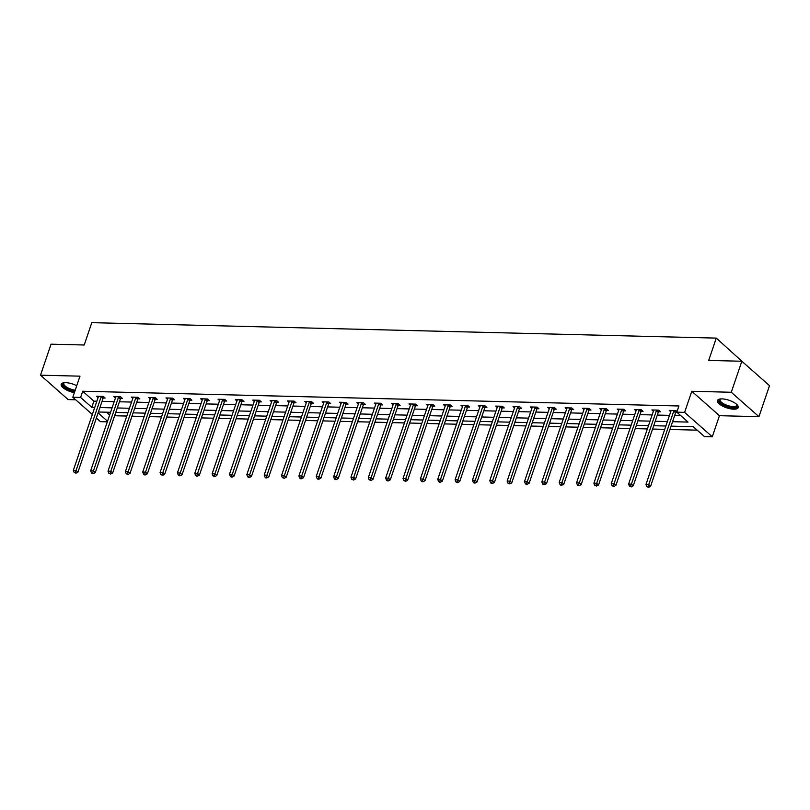 <?xml version="1.0" encoding="UTF-8"?>
<svg xmlns="http://www.w3.org/2000/svg" width="810" height="810" viewBox="0 0 810 810"><rect width="100%" height="100%" fill="white"/><g stroke="black" fill="none" stroke-linecap="round" stroke-linejoin="round"><path stroke-width="1.21" d="M76.737 385.712A10.965 3.959 -161.2 0 0 65.742 382.674A10.965 3.959 -161.2 0 0 61.195 384.284A10.965 3.959 -161.2 0 0 74.378 392.637M733.698 409.182A10.965 3.959 -161.2 0 0 738.244 407.572A10.965 3.959 -161.2 0 0 733.344 402.094A10.965 3.959 -161.2 0 0 722.034 398.895A10.965 3.959 -161.2 0 0 717.488 400.505A10.965 3.959 -161.2 0 0 722.399 405.982A10.965 3.959 -161.2 0 0 733.698 409.182M107.335 421.828L100.47 421.666L96.36 418.031M743.793 362.981L716.283 338.104L91.803 322.663L84.21 344.999L51.06 344.179L40.5 375.192L68.161 399.593L75.674 399.786M716.283 338.104L708.689 360.43L741.838 361.25L769.5 385.661L758.94 416.674L731.278 392.263L691.791 391.281L684.612 412.371L712.274 436.782L704.487 436.59L693.269 426.698L671.065 426.141M691.791 391.281L719.452 415.692L758.94 416.674M719.452 415.692L712.274 436.782M114.635 415.753L126.795 416.056M131.99 416.188L144.15 416.492M149.344 416.613L161.504 416.917M166.688 417.049L178.858 417.342M184.042 417.474L196.202 417.778M201.396 417.899L213.556 418.203M218.751 418.335L230.911 418.628M236.105 418.76L248.265 419.064M253.459 419.185L265.619 419.489M270.813 419.62L282.974 419.914M288.158 420.046L300.328 420.35M305.512 420.471L317.672 420.775M322.866 420.906L335.026 421.2M340.22 421.332L352.38 421.635M357.575 421.757L369.735 422.061M374.929 422.192L387.089 422.496M392.283 422.617L404.443 422.921M409.637 423.053L421.797 423.346M426.981 423.478L439.152 423.782M444.336 423.903L456.496 424.207M461.69 424.339L473.85 424.632M479.044 424.764L491.204 425.068M496.398 425.189L508.558 425.493M513.753 425.625L525.913 425.918M531.107 426.05L543.267 426.354M548.451 426.475L560.621 426.779M565.805 426.91L577.965 427.204M583.159 427.336L595.32 427.639M600.514 427.761L612.674 428.065M617.868 428.196L630.028 428.5M635.222 428.622L647.382 428.925M652.576 429.057L664.737 429.351M669.921 429.482L697.197 430.15M741.838 361.25L731.278 392.263M106.454 412.189L109.654 415.014M675.975 412.158L676.826 412.179L678.932 405.982L82.711 391.24L93.919 401.142L96.856 401.213M102.04 401.335L114.2 401.638M119.394 401.77L131.554 402.064M136.748 402.195L148.908 402.499M154.102 402.631L166.263 402.924M171.457 403.056L183.617 403.36M188.811 403.481L200.971 403.785M206.165 403.917L218.325 404.21M223.509 404.342L235.68 404.646M240.864 404.767L253.024 405.071M258.218 405.202L270.378 405.496M275.572 405.628L287.732 405.931M292.926 406.053L305.087 406.357M310.281 406.488L322.441 406.782M327.635 406.914L339.795 407.217M344.979 407.339L357.149 407.643M362.333 407.774L374.493 408.078M379.688 408.2L391.848 408.503M397.042 408.635L409.202 408.928M414.396 409.06L426.556 409.364M431.75 409.485L443.91 409.789M449.104 409.921L461.265 410.214M466.449 410.346L478.619 410.65M483.803 410.771L495.963 411.075M501.157 411.207L513.317 411.5M518.511 411.632L530.672 411.936M535.866 412.057L548.026 412.361M553.22 412.492L565.38 412.786M570.574 412.918L582.734 413.221M587.928 413.343L600.088 413.647M605.272 413.778L617.443 414.082M622.627 414.204L634.787 414.507M639.981 414.639L652.141 414.933M657.335 415.064L669.495 415.368M674.689 415.49L680.744 415.641M677.038 411.551L675.904 410.548L669.232 410.386L670.741 411.723M658.621 411.733L660.413 411.774L658.55 410.123L651.878 409.961L653.387 411.288M641.267 411.298L643.069 411.348L641.196 409.698L634.524 409.526L636.032 410.862M623.913 410.873L625.715 410.913L623.842 409.263L617.169 409.101L618.678 410.437M606.558 410.437L608.361 410.488L606.487 408.837L599.815 408.675L601.324 410.002M589.204 410.012L591.006 410.062L589.133 408.412L582.461 408.24L583.969 409.576M571.85 409.587L573.652 409.627L571.789 407.977L565.107 407.815L566.615 409.151M554.496 409.151L556.298 409.202L554.435 407.551L547.762 407.389L549.271 408.716M537.151 408.726L538.944 408.767L537.081 407.126L530.408 406.954L531.917 408.291M519.797 408.301L521.599 408.341L519.726 406.691L513.054 406.529L514.563 407.855M502.443 407.865L504.245 407.916L502.372 406.266L495.7 406.104L497.208 407.43M485.089 407.44L486.891 407.481L485.018 405.83L478.345 405.668L479.854 407.005M467.734 407.015L469.537 407.055L467.664 405.405L460.991 405.243L462.5 406.569M450.38 406.579L452.183 406.63L450.319 404.98L443.637 404.808L445.146 406.144M433.026 406.154L434.828 406.195L432.965 404.544L426.283 404.382L427.801 405.719M415.682 405.729L417.474 405.769L415.611 404.119L408.939 403.957L410.447 405.283M398.328 405.294L400.13 405.344L398.257 403.694L391.584 403.522L393.093 404.858M380.973 404.868L382.776 404.909L380.902 403.258L374.23 403.096L375.739 404.433M363.619 404.433L365.421 404.484L363.548 402.833L356.876 402.671L358.384 403.998M346.265 404.008L348.067 404.058L346.194 402.408L339.522 402.236L341.03 403.572M328.911 403.582L330.713 403.623L328.84 401.973L322.167 401.811L323.676 403.147M311.556 403.147L313.359 403.198L311.496 401.547L304.813 401.385L306.332 402.712M294.212 402.722L296.004 402.762L294.141 401.122L287.469 400.95L288.978 402.286M276.858 402.297L278.65 402.337L276.787 400.687L270.115 400.525L271.623 401.851M259.504 401.861L261.306 401.912L259.433 400.261L252.76 400.1L254.269 401.426M242.149 401.436L243.952 401.476L242.079 399.826L235.406 399.664L236.915 401.001M224.795 401.011L226.597 401.051L224.724 399.401L218.052 399.239L219.561 400.565M207.441 400.575L209.243 400.626L207.37 398.976L200.698 398.803L202.206 400.14M190.087 400.15L191.889 400.191L190.026 398.54L183.344 398.378L184.852 399.715M172.732 399.725L174.535 399.765L172.672 398.115L165.989 397.953L167.508 399.279M155.388 399.289L157.18 399.34L155.317 397.69L148.645 397.518L150.154 398.854M138.034 398.864L139.836 398.905L137.963 397.254L131.291 397.092L132.799 398.429M120.68 398.429L122.482 398.479L120.609 396.829L113.937 396.667L115.445 397.993M103.326 398.004L105.128 398.044L103.255 396.404L96.582 396.232L98.091 397.568M92.33 414.477L72.809 397.254L79.987 376.164L40.5 375.192M72.809 397.254L80.595 397.447L91.814 407.339L94.74 407.41M82.711 391.24L80.595 397.447M672.573 421.696L688.034 422.081L676.826 412.179L684.612 412.371M98.111 412.897L107.538 421.22M665.871 426.019L653.71 425.716M648.516 425.584L636.356 425.291M631.162 425.159L619.002 424.855M613.808 424.734L601.648 424.43M596.454 424.298L584.293 424.005M579.11 423.873L566.939 423.569M561.755 423.448L549.595 423.144M544.401 423.012L532.241 422.719M527.047 422.587L514.887 422.283M509.692 422.162L497.532 421.858M492.338 421.726L480.178 421.433M474.984 421.301L462.824 420.998M457.64 420.866L445.47 420.572M440.286 420.441L428.125 420.137M422.931 420.015L410.771 419.712M405.577 419.58L393.417 419.286M388.223 419.155L376.063 418.851M370.869 418.729L358.708 418.426M353.514 418.294L341.354 418M336.17 417.869L324 417.565M318.816 417.444L306.656 417.14M301.462 417.008L289.302 416.715M284.108 416.583L271.947 416.279M266.753 416.158L254.593 415.854M249.399 415.722L237.239 415.429M232.045 415.297L219.885 414.993M214.69 414.862L202.53 414.568M197.346 414.436L185.176 414.133M179.992 414.011L167.832 413.707M162.638 413.576L150.478 413.282M145.284 413.151L133.123 412.847M127.929 412.725L115.769 412.422M110.575 412.29L98.415 411.996M99.934 407.541L112.094 407.845M117.288 407.967L129.448 408.27M134.642 408.402L146.802 408.696M151.986 408.827L164.157 409.131M169.341 409.252L181.501 409.556M186.695 409.688L198.855 409.992M204.049 410.113L216.209 410.417M221.403 410.548L233.564 410.842M238.758 410.974L250.918 411.277M256.112 411.399L268.272 411.703M273.456 411.834L285.626 412.128M290.81 412.26L302.97 412.563M308.164 412.685L320.325 412.989M325.519 413.12L337.679 413.414M342.873 413.546L355.033 413.849M360.227 413.971L372.387 414.274M377.582 414.406L389.742 414.7M394.926 414.831L407.096 415.135M412.28 415.257L424.44 415.56M429.634 415.692L441.794 415.996M446.988 416.117L459.149 416.421M464.343 416.553L476.503 416.846M481.697 416.978L493.857 417.282M499.051 417.403L511.211 417.707M516.405 417.839L528.565 418.132M533.749 418.264L545.92 418.567M551.104 418.689L563.264 418.993M568.458 419.124L580.618 419.418M585.812 419.55L597.972 419.853M603.167 419.975L615.327 420.279M620.521 420.41L632.681 420.704M637.875 420.835L650.035 421.139M655.219 421.261L667.389 421.565M93.919 401.142L91.814 407.339M674.102 410.508L673.971 410.69A1.407 0.992 -48.6 0 0 673.738 411.146L648.739 484.582L645.955 484.522L670.953 411.085A1.407 0.992 -48.6 0 0 671.034 410.619L671.024 410.437M676.644 411.207L675.844 412.341A1.407 0.992 -48.6 0 0 675.601 412.796L650.602 486.233L648.739 484.582L647.909 486.668L646.805 486.648L648.658 487.336L647.909 486.668M648.658 487.336L650.602 486.233M645.955 484.522L646.805 486.648M736.887 404.575A9.487 3.422 18.8 0 1 736.908 404.605A9.487 3.422 18.8 0 1 734.002 407.501A9.487 3.422 18.8 0 1 724.231 405.111A9.487 3.422 18.8 0 1 720.353 398.976A9.487 3.422 18.8 0 1 720.394 398.955M720.627 398.935A8.778 3.169 -161.2 0 0 720.1 399.593A8.778 3.169 -161.2 0 0 724.737 404.342A8.778 3.169 -161.2 0 0 736.736 405.253A8.778 3.169 -161.2 0 0 736.725 404.413M717.822 399.968A10.894 3.939 -161.2 0 0 723.634 405.415A10.894 3.939 -161.2 0 0 738.315 406.944M61.53 383.748A10.894 3.939 -161.2 0 0 74.733 391.615M74.905 391.088A9.487 3.422 18.8 0 1 64.962 387.099A9.487 3.422 18.8 0 1 64.061 382.755A9.487 3.422 18.8 0 1 64.101 382.735M64.334 382.715A8.778 3.169 -161.2 0 0 63.808 383.373A8.778 3.169 -161.2 0 0 75.209 390.197M656.748 410.083L656.616 410.255A1.407 0.992 -48.6 0 0 656.383 410.721L631.385 484.157L628.601 484.086L653.599 410.65A1.407 0.992 -48.6 0 0 653.68 410.184L653.68 410.002M659.289 410.781L658.49 411.905A1.407 0.992 -48.6 0 0 658.257 412.371L633.248 485.808L631.385 484.157L630.565 486.243L629.451 486.213L631.304 486.901L630.565 486.243M631.304 486.901L633.248 485.808M628.601 484.086L629.451 486.213M639.394 409.647L639.272 409.83A1.407 0.992 -48.6 0 0 639.029 410.295L614.031 483.732L611.246 483.661L636.245 410.225A1.407 0.992 -48.6 0 0 636.326 409.759L636.326 409.576M641.935 410.346L641.135 411.48A1.407 0.992 -48.6 0 0 640.902 411.946L615.904 485.372L614.031 483.732L613.21 485.818L612.097 485.787L613.96 486.476L613.21 485.818M613.96 486.476L615.904 485.372M611.246 483.661L612.097 485.787M622.039 409.222L621.918 409.404A1.407 0.992 -48.6 0 0 621.675 409.86L596.676 483.297L593.892 483.226L618.901 409.799A1.407 0.992 -48.6 0 0 618.972 409.333L618.972 409.141M624.581 409.921L623.781 411.055A1.407 0.992 -48.6 0 0 623.548 411.51L598.549 484.947L596.676 483.297L595.856 485.382L594.742 485.362L596.606 486.041L595.856 485.382M596.606 486.041L598.549 484.947M593.892 483.226L594.742 485.362M604.685 408.797L604.564 408.969A1.407 0.992 -48.6 0 0 604.321 409.435L579.322 482.871L576.548 482.8L601.546 409.364A1.407 0.992 -48.6 0 0 601.617 408.898L601.617 408.716M607.227 409.495L606.427 410.619A1.407 0.992 -48.6 0 0 606.194 411.085L581.195 484.522L579.322 482.871L578.502 484.957L577.388 484.927L578.137 485.585L579.251 485.615L578.502 484.957M579.251 485.615L581.195 484.522M576.548 482.8L577.388 484.927M587.341 408.361L587.21 408.544A1.407 0.992 -48.6 0 0 586.966 409.009L561.968 482.446L559.194 482.375L584.192 408.939A1.407 0.992 -48.6 0 0 584.263 408.473L584.263 408.291M589.883 409.06L589.083 410.194A1.407 0.992 -48.6 0 0 588.84 410.65L563.841 484.086L561.968 482.446L561.148 484.532L560.034 484.501L560.783 485.16L561.897 485.19L561.148 484.532M561.897 485.19L563.841 484.086M559.194 482.375L560.034 484.501M569.987 407.936L569.855 408.118A1.407 0.992 -48.6 0 0 569.622 408.574L544.624 482.011L541.839 481.94L566.838 408.503A1.407 0.992 -48.6 0 0 566.919 408.037L566.909 407.855M572.528 408.635L571.728 409.769A1.407 0.992 -48.6 0 0 571.485 410.225L546.487 483.661L544.624 482.011L543.793 484.096L542.68 484.076L543.429 484.734L544.543 484.755L543.793 484.096M544.543 484.755L546.487 483.661M541.839 481.94L542.68 484.076M552.633 407.511L552.501 407.683A1.407 0.992 -48.6 0 0 552.268 408.149L527.269 481.585L524.485 481.515L549.484 408.078A1.407 0.992 -48.6 0 0 549.565 407.612L549.555 407.43M555.174 408.21L554.374 409.333A1.407 0.992 -48.6 0 0 554.131 409.799L529.133 483.236L527.269 481.585L526.439 483.671L525.336 483.641L526.075 484.299L527.188 484.329L526.439 483.671M527.188 484.329L529.133 483.236M524.485 481.515L525.336 483.641M535.278 407.076L535.147 407.258A1.407 0.992 -48.6 0 0 534.914 407.724L509.915 481.15L507.131 481.089L532.129 407.653A1.407 0.992 -48.6 0 0 532.21 407.187L532.2 407.005M537.82 407.774L537.02 408.908A1.407 0.992 -48.6 0 0 536.777 409.364L511.778 482.8L509.915 481.15L509.095 483.246L507.981 483.216L509.834 483.904L509.095 483.246M509.834 483.904L511.778 482.8M507.131 481.089L507.981 483.216M517.924 406.65L517.803 406.833A1.407 0.992 -48.6 0 0 517.56 407.288L492.561 480.725L489.777 480.654L514.775 407.217A1.407 0.992 -48.6 0 0 514.856 406.752L514.856 406.569M520.465 407.349L519.666 408.473A1.407 0.992 -48.6 0 0 519.433 408.939L494.434 482.375L492.561 480.725L491.741 482.811L490.627 482.78L491.376 483.449L492.49 483.469L491.741 482.811M492.49 483.469L494.434 482.375M489.777 480.654L490.627 482.78M500.57 406.215L500.448 406.397A1.407 0.992 -48.6 0 0 500.205 406.863L475.207 480.3L472.422 480.229L497.421 406.792A1.407 0.992 -48.6 0 0 497.502 406.326L497.502 406.144M503.111 406.914L502.311 408.048A1.407 0.992 -48.6 0 0 502.078 408.513L477.08 481.95L475.207 480.3L474.387 482.385L473.273 482.355L474.022 483.013L475.136 483.043L474.387 482.385M475.136 483.043L477.08 481.95M472.422 480.229L473.273 482.355M483.216 405.79L483.094 405.972A1.407 0.992 -48.6 0 0 482.851 406.428L457.852 479.864L455.078 479.803L480.077 406.367A1.407 0.992 -48.6 0 0 480.148 405.901L480.148 405.719M485.757 406.488L484.957 407.622A1.407 0.992 -48.6 0 0 484.724 408.078L459.726 481.515L457.852 479.864L457.032 481.95L455.919 481.93L457.782 482.618L457.032 481.95M457.782 482.618L459.726 481.515M455.078 479.803L455.919 481.93M465.871 405.365L465.74 405.547A1.407 0.992 -48.6 0 0 465.497 406.002L440.498 479.439L437.724 479.368L462.723 405.931A1.407 0.992 -48.6 0 0 462.793 405.466L462.793 405.283M468.413 406.063L467.613 407.187A1.407 0.992 -48.6 0 0 467.37 407.653L442.371 481.089L440.498 479.439L439.678 481.525L438.564 481.494L439.314 482.163L440.427 482.183L439.678 481.525M440.427 482.183L442.371 481.089M437.724 479.368L438.564 481.494M448.517 404.929L448.386 405.111A1.407 0.992 -48.6 0 0 448.153 405.577L423.144 479.014L420.37 478.943L445.368 405.506A1.407 0.992 -48.6 0 0 445.449 405.041L445.439 404.858M451.059 405.628L450.259 406.762A1.407 0.992 -48.6 0 0 450.016 407.227L425.017 480.664L423.144 479.014L422.324 481.099L421.21 481.069L421.959 481.727L423.073 481.758L422.324 481.099M423.073 481.758L425.017 480.664M420.37 478.943L421.21 481.069M431.163 404.504L431.031 404.686A1.407 0.992 -48.6 0 0 430.798 405.142L405.8 478.578L403.016 478.507L428.014 405.081A1.407 0.992 -48.6 0 0 428.095 404.615L428.085 404.433M433.704 405.202L432.904 406.337A1.407 0.992 -48.6 0 0 432.661 406.792L407.663 480.229L405.8 478.578L404.97 480.664L403.856 480.644L405.719 481.332L404.97 480.664M405.719 481.332L407.663 480.229M403.016 478.507L403.856 480.644M413.809 404.079L413.677 404.251A1.407 0.992 -48.6 0 0 413.444 404.716L388.446 478.153L385.661 478.082L410.66 404.646A1.407 0.992 -48.6 0 0 410.741 404.18L410.731 403.998M416.35 404.777L415.55 405.901A1.407 0.992 -48.6 0 0 415.307 406.367L390.309 479.803L388.446 478.153L387.615 480.239L386.512 480.208L387.251 480.867L388.365 480.897L387.615 480.239M388.365 480.897L390.309 479.803M385.661 478.082L386.512 480.208M396.454 403.643L396.323 403.825A1.407 0.992 -48.6 0 0 396.09 404.291L371.091 477.728L368.307 477.657L393.306 404.22A1.407 0.992 -48.6 0 0 393.387 403.755L393.387 403.572M398.996 404.342L398.196 405.476A1.407 0.992 -48.6 0 0 397.963 405.942L372.954 479.368L371.091 477.728L370.271 479.814L369.158 479.783L371.01 480.472L370.271 479.814M371.01 480.472L372.954 479.368M368.307 477.657L369.158 479.783M379.1 403.218L378.979 403.4A1.407 0.992 -48.6 0 0 378.736 403.856L353.737 477.292L350.953 477.222L375.951 403.785A1.407 0.992 -48.6 0 0 376.032 403.329L376.032 403.137M381.642 403.917L380.842 405.051A1.407 0.992 -48.6 0 0 380.609 405.506L355.61 478.943L353.737 477.292L352.917 479.378L351.803 479.358L353.666 480.036L352.917 479.378M353.666 480.036L355.61 478.943M350.953 477.222L351.803 479.358M361.746 402.793L361.625 402.965A1.407 0.992 -48.6 0 0 361.382 403.431L336.383 476.867L333.599 476.796L358.607 403.36A1.407 0.992 -48.6 0 0 358.678 402.894L358.678 402.712M364.287 403.491L363.488 404.615A1.407 0.992 -48.6 0 0 363.255 405.081L338.256 478.518L336.383 476.867L335.563 478.953L334.449 478.923L335.198 479.581L336.312 479.611L335.563 478.953M336.312 479.611L338.256 478.518M333.599 476.796L334.449 478.923M344.392 402.357L344.27 402.54A1.407 0.992 -48.6 0 0 344.027 403.005L319.029 476.432L316.254 476.371L341.253 402.934A1.407 0.992 -48.6 0 0 341.324 402.469L341.324 402.286M346.943 403.056L346.133 404.19A1.407 0.992 -48.6 0 0 345.9 404.646L320.902 478.082L319.029 476.432L318.208 478.528L317.095 478.497L317.844 479.155L318.958 479.186L318.208 478.528M318.958 479.186L320.902 478.082M316.254 476.371L317.095 478.497M327.048 401.932L326.916 402.114A1.407 0.992 -48.6 0 0 326.683 402.57L301.674 476.007L298.9 475.936L323.899 402.499A1.407 0.992 -48.6 0 0 323.97 402.033L323.97 401.851M329.589 402.631L328.789 403.765A1.407 0.992 -48.6 0 0 328.546 404.22L303.548 477.657L301.674 476.007L300.854 478.092L299.74 478.072L300.49 478.73L301.603 478.75L300.854 478.092M301.603 478.75L303.548 477.657M298.9 475.936L299.74 478.072M309.693 401.507L309.562 401.679A1.407 0.992 -48.6 0 0 309.329 402.145L284.33 475.581L281.546 475.51L306.544 402.074A1.407 0.992 -48.6 0 0 306.625 401.608L306.615 401.426M312.235 402.195L311.435 403.329A1.407 0.992 -48.6 0 0 311.192 403.795L286.193 477.232L284.33 475.581L283.5 477.667L282.386 477.637L284.249 478.325L283.5 477.667M284.249 478.325L286.193 477.232M281.546 475.51L282.386 477.637M292.339 401.072L292.207 401.254A1.407 0.992 -48.6 0 0 291.975 401.709L266.976 475.146L264.192 475.085L289.19 401.649A1.407 0.992 -48.6 0 0 289.271 401.183L289.261 401.001M294.88 401.77L294.081 402.904A1.407 0.992 -48.6 0 0 293.838 403.36L268.839 476.796L266.976 475.146L266.146 477.242L265.042 477.211L265.781 477.87L266.895 477.9L266.146 477.242M266.895 477.9L268.839 476.796M264.192 475.085L265.042 477.211M274.985 400.646L274.853 400.828A1.407 0.992 -48.6 0 0 274.62 401.284L249.622 474.721L246.837 474.65L271.836 401.213A1.407 0.992 -48.6 0 0 271.917 400.748L271.917 400.565M277.526 401.345L276.726 402.469A1.407 0.992 -48.6 0 0 276.493 402.934L251.485 476.371L249.622 474.721L248.802 476.806L247.688 476.776L248.437 477.444L249.541 477.465L248.802 476.806M249.541 477.465L251.485 476.371M246.837 474.65L247.688 476.776M257.631 400.211L257.509 400.393A1.407 0.992 -48.6 0 0 257.266 400.859L232.267 474.296L229.483 474.225L254.482 400.788A1.407 0.992 -48.6 0 0 254.563 400.322L254.563 400.14M260.172 400.909L259.372 402.043A1.407 0.992 -48.6 0 0 259.139 402.509L234.141 475.946L232.267 474.296L231.447 476.381L230.334 476.351L231.083 477.009L232.197 477.039L231.447 476.381M232.197 477.039L234.141 475.946M229.483 474.225L230.334 476.351M240.276 399.786L240.155 399.968A1.407 0.992 -48.6 0 0 239.912 400.423L214.913 473.86L212.129 473.799L237.138 400.363A1.407 0.992 -48.6 0 0 237.208 399.897L237.208 399.715M242.818 400.484L242.018 401.618A1.407 0.992 -48.6 0 0 241.785 402.074L216.786 475.51L214.913 473.86L214.093 475.946L212.979 475.926L214.842 476.614L214.093 475.946M214.842 476.614L216.786 475.51M212.129 473.799L212.979 475.926M222.922 399.36L222.801 399.543A1.407 0.992 -48.6 0 0 222.558 399.998L197.559 473.435L194.785 473.364L219.783 399.927A1.407 0.992 -48.6 0 0 219.854 399.462L219.854 399.279M225.464 400.059L224.664 401.183A1.407 0.992 -48.6 0 0 224.431 401.649L199.432 475.085L197.559 473.435L196.739 475.521L195.625 475.49L196.374 476.158L197.488 476.179L196.739 475.521M197.488 476.179L199.432 475.085M194.785 473.364L195.625 475.49M205.578 398.925L205.446 399.107A1.407 0.992 -48.6 0 0 205.203 399.573L180.205 473.01L177.43 472.939L202.429 399.502A1.407 0.992 -48.6 0 0 202.5 399.036L202.5 398.854M208.119 399.624L207.319 400.758A1.407 0.992 -48.6 0 0 207.077 401.223L182.078 474.66L180.205 473.01L179.385 475.095L178.271 475.065L179.02 475.723L180.134 475.753L179.385 475.095M180.134 475.753L182.078 474.66M177.43 472.939L178.271 475.065M188.224 398.5L188.092 398.682A1.407 0.992 -48.6 0 0 187.859 399.138L162.85 472.574L160.076 472.503L185.075 399.077A1.407 0.992 -48.6 0 0 185.156 398.611L185.146 398.419M190.765 399.198L189.965 400.332A1.407 0.992 -48.6 0 0 189.722 400.788L164.724 474.225L162.85 472.574L162.03 474.66L160.917 474.64L162.78 475.328L162.03 474.66M162.78 475.328L164.724 474.225M160.076 472.503L160.917 474.64M170.869 398.075L170.738 398.247A1.407 0.992 -48.6 0 0 170.505 398.712L145.506 472.149L142.722 472.078L167.721 398.642A1.407 0.992 -48.6 0 0 167.802 398.176L167.791 397.993M173.411 398.773L172.611 399.897A1.407 0.992 -48.6 0 0 172.368 400.363L147.369 473.799L145.506 472.149L144.676 474.235L143.573 474.204L144.312 474.862L145.425 474.893L144.676 474.235M145.425 474.893L147.369 473.799M142.722 472.078L143.573 474.204M153.515 397.639L153.384 397.821A1.407 0.992 -48.6 0 0 153.151 398.287L128.152 471.724L125.368 471.653L150.366 398.216A1.407 0.992 -48.6 0 0 150.447 397.75L150.437 397.568M156.057 398.338L155.257 399.472A1.407 0.992 -48.6 0 0 155.014 399.938L130.015 473.364L128.152 471.724L127.332 473.809L126.218 473.779L128.071 474.468L127.332 473.809M128.071 474.468L130.015 473.364M125.368 471.653L126.218 473.779M136.161 397.214L136.04 397.396A1.407 0.992 -48.6 0 0 135.797 397.852L110.798 471.288L108.014 471.217L133.012 397.781A1.407 0.992 -48.6 0 0 133.093 397.325L133.093 397.133M138.702 397.912L137.902 399.046A1.407 0.992 -48.6 0 0 137.67 399.502L112.671 472.939L110.798 471.288L109.978 473.374L108.864 473.354L110.727 474.032L109.978 473.374M110.727 474.032L112.671 472.939M108.014 471.217L108.864 473.354M118.807 396.789L118.685 396.961A1.407 0.992 -48.6 0 0 118.442 397.426L93.444 470.863L90.659 470.792L115.658 397.356A1.407 0.992 -48.6 0 0 115.739 396.89L115.739 396.708M121.348 397.487L120.548 398.611A1.407 0.992 -48.6 0 0 120.315 399.077L95.317 472.513L93.444 470.863L92.624 472.949L91.51 472.918L92.259 473.577L93.373 473.607L92.624 472.949M93.373 473.607L95.317 472.513M90.659 470.792L91.51 472.918M101.453 396.353L101.331 396.535A1.407 0.992 -48.6 0 0 101.088 397.001L76.089 470.428L73.315 470.367L98.314 396.93A1.407 0.992 -48.6 0 0 98.385 396.465L98.385 396.282M103.994 397.052L103.194 398.186A1.407 0.992 -48.6 0 0 102.961 398.642L77.962 472.078L76.089 470.428L75.269 472.524L74.155 472.493L76.018 473.182L75.269 472.524M76.018 473.182L77.962 472.078M73.315 470.367L74.155 472.493M673.971 410.69L675.844 412.341M673.738 411.146L675.601 412.796M656.616 410.255L658.49 411.905M656.383 410.721L658.257 412.371M639.272 409.83L641.135 411.48M639.029 410.295L640.902 411.946M621.918 409.404L623.781 411.055M621.675 409.86L623.548 411.51M604.564 408.969L606.427 410.619M604.321 409.435L606.194 411.085M587.21 408.544L589.083 410.194M586.966 409.009L588.84 410.65M569.855 408.118L571.728 409.769M569.622 408.574L571.485 410.225M552.501 407.683L554.374 409.333M552.268 408.149L554.131 409.799M535.147 407.258L537.02 408.908M534.914 407.724L536.777 409.364M517.803 406.833L519.666 408.473M517.56 407.288L519.433 408.939M500.448 406.397L502.311 408.048M500.205 406.863L502.078 408.513M483.094 405.972L484.957 407.622M482.851 406.428L484.724 408.078M465.74 405.547L467.613 407.187M465.497 406.002L467.37 407.653M448.386 405.111L450.259 406.762M448.153 405.577L450.016 407.227M431.031 404.686L432.904 406.337M430.798 405.142L432.661 406.792M413.677 404.251L415.55 405.901M413.444 404.716L415.307 406.367M396.323 403.825L398.196 405.476M396.09 404.291L397.963 405.942M378.979 403.4L380.842 405.051M378.736 403.856L380.609 405.506M361.625 402.965L363.488 404.615M361.382 403.431L363.255 405.081M344.27 402.54L346.133 404.19M344.027 403.005L345.9 404.646M326.916 402.114L328.789 403.765M326.683 402.57L328.546 404.22M309.562 401.679L311.435 403.329M309.329 402.145L311.192 403.795M292.207 401.254L294.081 402.904M291.975 401.709L293.838 403.36M274.853 400.828L276.726 402.469M274.62 401.284L276.493 402.934M257.509 400.393L259.372 402.043M257.266 400.859L259.139 402.509M240.155 399.968L242.018 401.618M239.912 400.423L241.785 402.074M222.801 399.543L224.664 401.183M222.558 399.998L224.431 401.649M205.446 399.107L207.319 400.758M205.203 399.573L207.077 401.223M188.092 398.682L189.965 400.332M187.859 399.138L189.722 400.788M170.738 398.247L172.611 399.897M170.505 398.712L172.368 400.363M153.384 397.821L155.257 399.472M153.151 398.287L155.014 399.938M136.04 397.396L137.902 399.046M135.797 397.852L137.67 399.502M118.685 396.961L120.548 398.611M118.442 397.426L120.315 399.077M101.331 396.535L103.194 398.186M101.088 397.001L102.961 398.642"/></g></svg>
